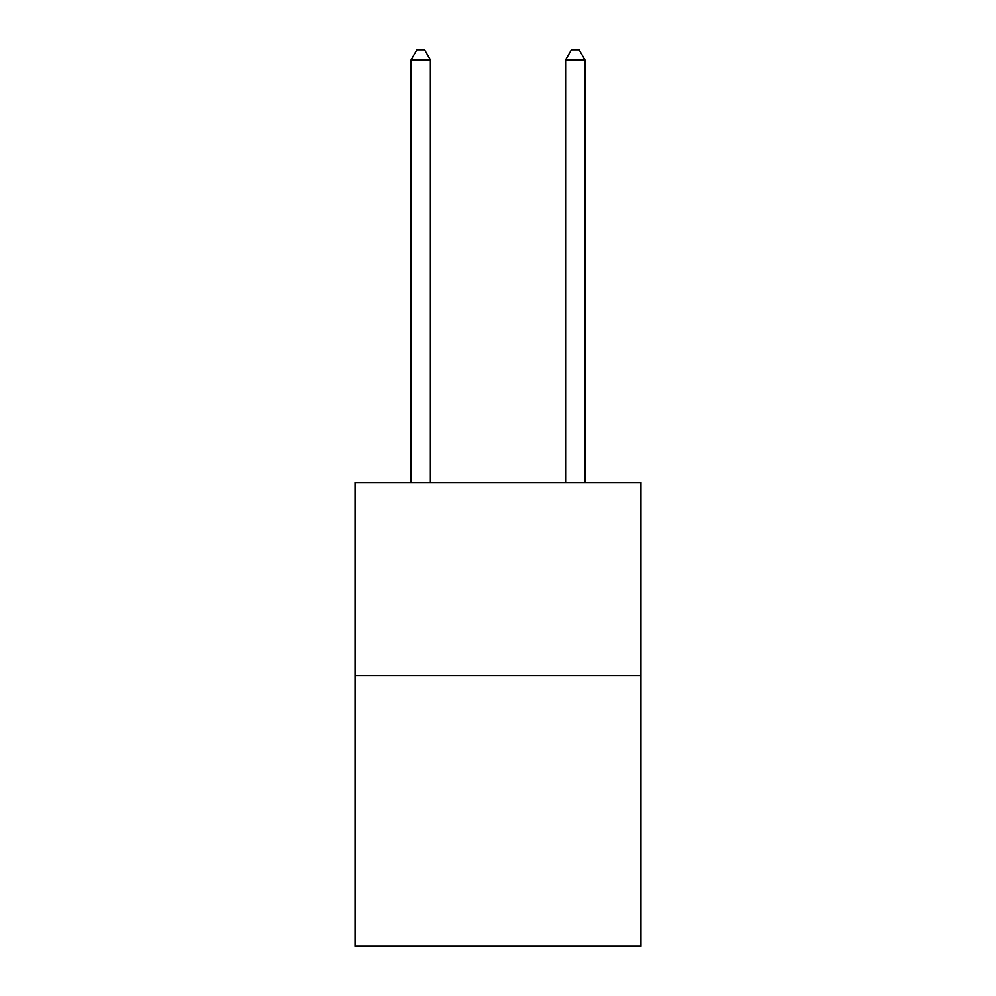 <?xml version="1.0" encoding="UTF-8"?>
<svg xmlns="http://www.w3.org/2000/svg" width="996" height="996" viewBox="0 0 996 996"><rect width="100%" height="100%" fill="white"/><g stroke="black" fill="none" stroke-linecap="round" stroke-linejoin="round"><path stroke-width="1.49" d="M640.938 675.786L640.938 946.2L355.062 946.2L355.062 482.624L640.938 482.624L640.938 675.786L355.062 675.786M430.397 482.624L430.397 59.847L411.074 59.847L411.074 482.624M411.074 59.847L416.876 49.8L424.595 49.8L430.397 59.847M584.926 482.624L584.926 59.847L565.604 59.847L565.604 482.624M565.604 59.847L571.405 49.8L579.124 49.8L584.926 59.847"/></g></svg>
